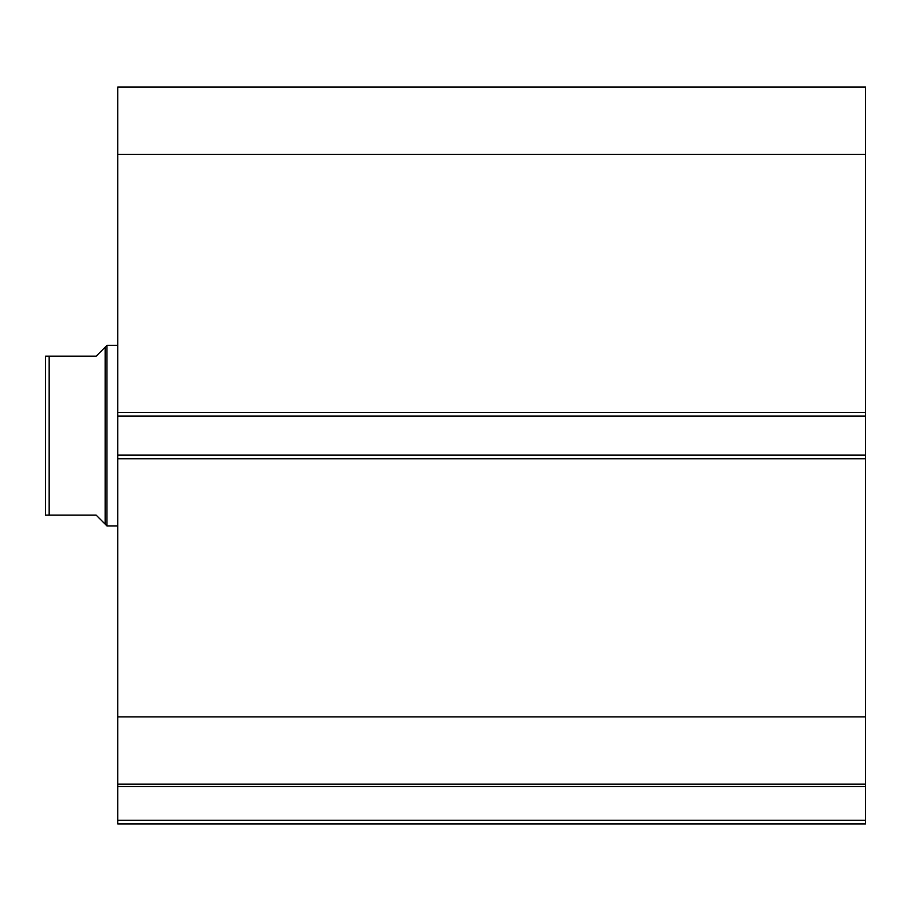 <?xml version="1.0" encoding="UTF-8"?>
<svg xmlns="http://www.w3.org/2000/svg" width="911" height="911" viewBox="0 0 911 911"><rect width="100%" height="100%" fill="white"/><g stroke="black" fill="none" stroke-linecap="round" stroke-linejoin="round"><path stroke-width="1.37" d="M105.141 347.148L96.122 356.178L45.55 356.178L49.16 356.178L49.16 515.091L45.55 515.091L96.122 515.091L105.141 524.121L105.141 347.148L106.951 345.337L117.792 345.337M105.141 524.121L106.951 525.932L106.951 345.337M117.792 525.932L106.951 525.932M45.55 515.091L45.55 356.178M865.45 458.745L117.792 458.745L117.792 455.136L865.45 455.136L865.45 823.908L117.792 823.908L117.792 820.299L865.45 820.299M117.792 416.133L117.792 87.092L865.45 87.092L865.45 416.133L117.792 416.133L117.792 455.136M865.45 455.136L865.45 416.133M865.45 786.489L117.792 786.489L117.792 458.745M117.792 786.489L117.792 820.299M117.792 154.38L865.45 154.38M865.45 716.889L117.792 716.889M117.792 784.177L865.45 784.177M117.792 412.524L865.45 412.524"/></g></svg>
